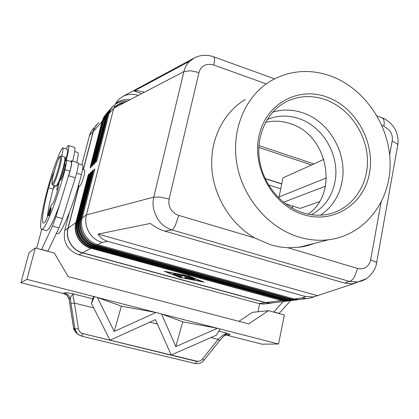<?xml version="1.0" encoding="UTF-8"?>
<svg xmlns="http://www.w3.org/2000/svg" width="419" height="419" viewBox="0 0 419 419"><rect width="100%" height="100%" fill="white"/><g stroke="black" fill="none" stroke-linecap="round" stroke-linejoin="round"><path stroke-width="0.63" d="M267.202 119.499C277.53 115.23 288.188 114.963 299.171 118.692C323.719 126.805 340.328 156.648 334.87 182.359C331.738 197.145 323.897 207.929 311.359 214.706M213.727 56.827C207.258 54.528 200.895 54.826 194.652 57.712L189.027 61.886C186.539 64.578 184.826 67.82 183.894 71.612L153.773 197.119L86.419 214.91C85.015 220.771 85.795 226.412 88.744 231.822C91.871 237.133 96.281 240.679 101.979 242.449L107.851 241.396C103.488 240.145 100.225 237.714 98.067 234.106L150.327 223.442C155.093 227.114 159.953 229.685 164.913 231.152L344.57 283.05L352.175 283.862L355.637 283.029L355.108 282.872M254.679 237.929L178.253 215.256L175.173 213.742L172.146 211.045C169.245 207.405 168.244 203.388 169.15 198.994L160.236 197.092L153.773 197.119C152.815 201.183 152.794 205.32 153.705 209.521L156.612 217.194C160.252 223.516 165.337 227.753 171.879 229.9L349.331 281.385C350.996 281.086 352.646 279.698 354.28 277.226L357.653 268.459L287.921 247.786L279.436 246.896L270.983 244.942L254.679 237.929C230.728 224.165 213.611 196.354 211.81 167.778C210.05 139.197 223.573 112.392 245.267 99.492M377.158 116.032L382.128 117.833L383.458 119.153C384.26 120.761 384.391 123.081 383.862 126.124L389.403 130.22C391.859 133.509 392.792 137.092 392.194 140.962L389.68 154.836M169.15 198.994L198.988 72.524C200.073 68.491 202.56 65.872 206.462 64.667L210.071 64.28L213.758 65.024C214.486 61.823 214.696 59.467 214.397 57.948L213.732 56.811M274.539 78.845L213.491 56.738M178.793 215.429L175.53 224.951C174.178 227.727 172.963 229.376 171.879 229.9L164.913 231.152M94.684 163.494L94.191 163.457L94.354 163.913M92.835 165.269L92.353 165.233L92.515 165.688M91.023 167.008L90.551 166.972L90.708 167.422M92.719 171.638L91.578 172.455L79.311 220.069C76.248 230.942 83.664 243.539 94.704 246.32L288.335 299.7L293.022 300.297L295.929 299.988L291.844 300.444L287.083 299.821M92.871 170.983L92.735 170.365L92.337 170.737L92.735 171.565M90.881 173.346L89.766 174.147L77.594 221.321L77.887 221.305L90.064 174.11L90.666 174.163M91.033 172.696L90.902 172.083L90.514 172.45L90.902 173.267M89.226 174.372L89.1 173.77L88.718 174.126L89.1 174.933M89.074 175.016L87.98 175.807L75.907 222.547L76.2 222.531L88.278 175.771L88.87 175.823M189.618 61.284L134.122 91.007C137.044 90.556 140.475 90.96 144.408 92.211M138.233 95.438C133.012 93.715 128.046 93.966 123.338 96.181L118.577 99.602L117.184 101.178L115.277 104.158L113.753 108.207L183.894 71.612L190.357 70.732L198.988 72.524M344.57 283.05L349.331 281.385L357.889 281.929L366.295 278.729M354.359 283.459L313.459 296.945L305.812 296.605L107.851 241.396M305.812 296.605L301.848 297.988L306.881 298.59L309.149 298.401L314.397 296.767M60.064 180.139L60.409 180.238C61.331 179.578 62.614 176.341 64.259 170.538C65.259 166.621 65.558 164.484 65.149 164.122L64.83 164.023M65.458 161.006C67.37 153.956 68.004 150.049 67.344 149.295L62.787 147.886L61.933 148.766C58.257 154.836 51.982 172.534 47.646 188.812C41.701 210.851 38.847 229.308 41.764 229.319C44.885 230.801 57.073 200.125 65.018 169.705L66.631 161.315L66.349 160.095L65.343 161.205M61.771 156.057C62.986 150.997 63.321 148.274 62.787 147.886M41.533 249.609L52.454 226.108L55.916 216.723L69.957 171.193C70.947 167.385 71.471 164.588 71.529 162.802L71.225 161.577L66.349 160.095M58.964 182.778L58.953 182.914C58.89 187.592 53.454 204.603 52.234 203.98C51.757 204.137 50.992 205.75 49.929 208.814M82.569 169.396L84.538 169.994C85.036 170.381 84.8 172.523 83.831 176.42C82.213 182.186 80.877 185.376 79.83 185.999L78.395 185.575M76.708 162.373C78.206 156.392 78.61 153.124 77.924 152.558L74.697 151.563M56.413 233.373L57.44 233.655C61.08 235.274 73.665 204.917 81.417 174.644C82.391 170.847 82.883 168.056 82.894 166.259L82.522 165.018L78.29 163.729M66.192 160.121C68.554 151.301 69.313 146.441 68.475 145.54L67.81 145.98L66.171 148.934M48.798 215.958C48.452 215.036 47.661 217.016 48.724 212.313L50.175 208.468C50.469 208.337 50.359 209.27 49.861 211.255C48.347 215.864 47.976 216.214 48.735 212.302C49.856 208.494 50.647 207.044 51.092 207.971L50.62 211.338C49.84 214.099 49.233 215.644 48.798 215.958L48.782 215.953M195.034 363.477L195.783 362.995L196.521 361.361L82.732 333.566C80.359 332.817 78.934 331.23 78.447 328.795L74.975 328.957L77.175 333.555L79.023 335.069M77.395 333.843L75.802 332.492L73.54 327.836L69.135 299.643L69.135 299.286L70.423 298.904L68.465 295.034L64.73 292.829L63.484 293.253L67.192 295.447L69.135 299.286L73.613 327.93L74.975 328.957L70.968 303.304L74.446 303.084L73.089 296.704L73.44 293.892C68.669 292.907 65.767 292.556 64.73 292.829M82.821 333.849L81.653 336.153L195.102 363.493C197.48 363.949 200.963 363.854 203.927 360.314L202.482 358.994C200.911 360.817 198.994 361.539 196.736 361.162L198.119 361.513L196.521 361.361M219.525 340.773L218.142 339.385L202.482 358.994M225.799 334.917L229.203 334.844C230.785 334.744 230.01 334.184 226.889 333.157L223.264 334.975L218.142 339.385L210.977 337.573M265.52 122.416C273.817 120.426 282.144 120.855 290.508 123.71C327.663 134.934 339.259 193.211 308.075 214.14M331.256 76.216C365.509 88.975 390.393 126.789 390.136 164.526C390.063 202.251 364.205 235.42 328.543 239.762C318.78 240.93 308.934 240.029 298.998 237.07C268.647 227.999 242.821 197.988 236.887 163.881C230.911 129.77 245.372 95.893 270.988 80.809C290.006 70.183 310.091 68.653 331.256 76.216M314.753 243.282L308.08 245.524L301.156 247.021L287.921 247.786M303.497 214.643C273.188 205.598 251.714 167.935 258.979 135.897C265.798 103.713 298.281 86.251 327.071 97.077C355.982 107.447 375.314 142.45 369.469 173.188C364.048 204.048 333.707 224.17 303.497 214.643M302.921 212.805C281.144 206.064 263.012 184.103 259.471 159.665C255.883 135.227 267.222 111.423 286.297 101.733C298.826 95.626 311.935 94.966 325.626 99.738C349.331 108.301 366.992 134.111 367.468 160.33C368.06 186.544 351.122 209.987 327.087 214.408C319.142 215.843 311.087 215.308 302.921 212.805M272.759 112.124C282.773 109.129 292.902 109.406 303.152 112.952C329.816 121.856 347.828 154.276 341.951 182.239C339.034 196.495 331.879 207.468 320.498 215.151M187.895 278.661L191.499 277.781L195.526 279.148L192.578 278.31L191.473 278.577L194.301 279.442L190.954 278.703L189.865 278.97L192.441 279.709L187.895 278.661M188.979 278.399L189.948 278.583M189.865 278.97L190.006 278.331L191.562 278.195M190.954 278.703L191.095 278.069M191.473 278.577L191.619 277.938L192.091 277.823M192.578 278.31L192.656 277.959M175.299 273.675L176.844 274.099L174.608 274.707L173.031 274.319L175.299 273.675M174.084 274.01L175.97 273.738M202.597 281.757L187.922 275.849L165.809 271.695L180.835 277.65L202.639 281.573M180.547 277.724L164.253 271.271L188.225 275.77L204.105 282.165L180.584 277.551M175.571 275.283L178.976 274.366L180.568 274.759L177.247 275.66L182.213 277.682L180.814 277.457L175.571 275.283M176.472 275.037L177.31 275.372M177.247 275.66L177.394 275.026L179.636 274.424M184.847 276.629L183.601 275.723L180.893 276.425L179.322 276.037L182.852 275.094L184.402 275.44L185.727 276.404L190.614 277.174L185.79 278.394L184.271 277.98L188.225 276.99L184.847 276.629L185.182 276.011M188.225 276.99L188.293 276.676M185.334 277.713L189.639 276.833M180.406 275.733L183.491 275.147M183.601 275.723L183.721 275.199M184.02 275.278L184.994 275.99M273.382 302.722L270.119 303.126L265.662 302.565L82.585 252.762C72.194 250.18 65.244 238.39 68.14 228.187L79.16 185.8M161.493 313.92L155.988 312.511L161.524 313.936L175.833 346.581L217.409 328.286L220.059 328.967L217.456 328.297M220.059 328.967L216.44 335.179L171.219 354.987L155.423 319.676L109.998 340.17L91.426 303.419L94.458 296.704L97.36 297.453L94.458 296.699L97.36 297.448L114.225 331.439L155.988 312.506L161.524 313.931L182.742 321.855L217.409 328.281L278.535 343.989L262.079 344.188L225.867 334.949M81.213 333.215L198.119 361.513M82.732 333.566L196.736 361.162M175.833 346.581L182.742 321.855M121.374 306.153L155.988 312.511L97.36 297.453L121.374 306.153L114.225 331.439M91.426 303.419L93.243 297.034L94.458 296.699L26.916 279.358L35.306 247.933L28.984 252.72L20.95 282.673L26.916 279.358M161.524 313.936L217.409 328.286M35.306 247.933L54.287 253.045L68.234 276.66L248.687 323.903L268.453 310.678L284.354 314.957L278.535 343.989M66.752 295.264L63.348 293.489L20.95 282.673M226.847 334.943L226.26 334.823M229.203 334.844L226.663 334.723M218.818 331.094L226.889 333.157L223.086 336.782M70.968 303.304L70.423 298.904C70.34 297.359 71.35 295.688 73.44 293.892L92.73 298.826M77.745 334.116L76.363 333.053C74.388 330.696 73.451 328.967 73.55 327.862M77.74 334.111L81.611 336.143M41.764 229.319L46.483 230.628C49.123 230.225 53.679 221.085 60.153 203.194M41.727 229.319L36.663 248.299M268.453 310.678L252.453 312.333L238.893 321.336M278.687 313.428L279.106 313.391L290.618 300.68M47.326 216.984C48.091 209.992 50.013 200.68 53.093 189.048L54.124 185.397M68.554 176.378L68.747 175.771C71.335 167.034 72.241 162.033 71.466 160.77L70.691 161.415M57.55 190.278L57.042 190.142C56.701 189.875 56.884 188.246 57.586 185.25M55.512 185.806L53.234 188.534M71.466 160.77L77.934 162.745C78.772 164.023 77.897 169.019 75.315 177.735L62.473 218.577L58.974 227.926L47.855 251.311M41.706 249.488L48.028 251.191M66.715 205.085L75.127 178.342M68.475 145.54L74.53 147.415C75.404 148.232 74.765 152.804 72.607 161.121M48.358 213.91C46.996 218.152 45.891 220.85 45.043 221.997L43.482 223.107C40.957 223.081 43.419 207.049 48.625 187.738C50.552 180.72 52.406 175.378 54.187 171.722L54.198 171.722M83.203 169.59L93.505 130.168L95.548 126.025L98.748 122.442M93.856 127.826L91.468 130.869L89.807 134.389L81.825 164.808M69.439 212.339L64.694 230.529C62.876 242.397 67.637 250.494 78.982 254.815L258.921 303.566L263.342 304.115L266.578 303.717M274.482 302.586L270.119 303.283L265.636 302.717L82.548 252.924C72.068 250.321 65.055 238.432 67.978 228.14L78.997 185.753M83.36 169.637L93.458 130.854L95.333 126.664L97.753 123.589M283.15 301.518L273.806 311.966L273.392 312.003M257.978 311.762L259.639 303.738M279.106 313.391L273.806 311.966M323.924 159.33L311.6 165.002L258.837 147.441M278.865 198.124L282.94 177.855L311.6 165.002M300.172 299.417L296.72 299.842L291.991 299.234L96.669 245.277C85.523 242.465 78.034 229.732 81.124 218.755L93.667 170.004L94.799 168.946L82.192 217.974L86.419 214.91L113.753 108.207L109.029 113.575L96.789 161.2L95.647 162.294L108.018 114.272L109.6 110.485L112.407 106.683M319.482 201.618L300.208 208.405L285.397 203.754M281.704 183.821L265.096 178.489M141.758 93.594L134.122 91.007M317.822 295.762L98.067 234.106M82.192 217.974C79.091 229.02 86.618 241.826 97.831 244.659L294.148 298.962L298.899 299.575L302.366 299.145M94.511 170.072L93.667 170.004M90.839 167.296L90.321 167.925L91.447 165.856L103.247 120.153L103.881 119.436L92.054 165.269L92.128 166.186L93.275 164.091L105.159 117.98L105.808 117.241L93.887 163.499L93.966 164.416L95.129 162.294L107.107 115.759L107.835 114.937L108.673 114.974M92.651 165.552L92.128 166.186M94.5 163.777L93.966 164.416M129.953 99.753C124.59 99.13 119.824 100.371 115.654 103.467M113.821 105.08L110.873 108.982L109.029 113.575M115.204 104.31C118.839 101.869 122.919 100.785 127.449 101.063M292.253 208.206L292.692 206.048M292.556 206.001L292.122 208.138M286.381 204.482L286.465 204.09M265.18 178.667L281.673 183.967M280.672 188.786L268.495 184.899M93.887 163.499L94.191 163.457L106.112 117.184L105.808 117.241L105.991 116.576L107.578 112.795L110.407 108.998M92.054 165.269L92.353 165.233L104.064 118.776L105.976 114.45L108.432 111.271M90.253 167.008L90.551 166.972L102.288 121.526L101.99 121.583L90.253 167.008L90.321 167.925M94.039 246.644L94.06 246.66C83.067 243.884 75.682 231.325 78.735 220.488L78.72 220.509C75.671 231.346 83.051 243.889 94.06 246.66L287.167 299.847L288.45 299.637L94.862 246.063C83.92 243.308 76.577 230.827 79.615 220.059L91.881 172.419L92.505 172.471M294.164 300.24L291.844 300.444L287.13 299.847L94.06 246.66L94.704 246.32L95.134 245.414M90.96 173.073L78.735 220.488L79.311 220.069L80.254 220.132M291.037 300.439L285.093 299.925L289.513 300.732L292.389 300.428L288.356 300.879L283.71 300.282L92.222 247.639C81.312 244.9 73.995 232.466 77.028 221.73L89.153 174.754M285.423 299.376L285.093 299.925L92.992 247.058L92.84 247.31L284.857 300.14L283.632 300.261M82.585 252.762L91.012 248.284L281.558 300.507L91.164 248.032C80.417 245.34 73.215 233.1 76.2 222.531L76.813 222.604M68.14 228.187L75.907 222.547C72.896 233.215 80.165 245.565 91.012 248.284L91.426 247.409M397.621 145.838L397.757 145.079L397.212 143.9L392.194 140.962M381.028 202.576L370.663 259.785C369.82 263.834 367.678 266.631 364.231 268.17L361 268.878L357.653 268.459M376.592 262.907L375.963 262.105L370.663 259.785M64.662 156.936L65.437 157.806C65.883 158.382 65.301 162.064 63.678 168.847C61.331 177.117 59.367 182.49 57.791 184.968L56.088 185.973C57.717 184.774 60.017 178.934 62.991 168.454C64.793 161.404 65.343 157.565 64.631 156.931L61.368 155.931C60.954 155.664 60.404 155.968 59.723 156.858C58.047 159.649 56.088 165.028 53.852 173C53.004 175.744 52.354 179.06 51.904 182.946C52.003 184.517 52.312 185.208 52.815 185.009C54.407 183.8 56.691 177.949 59.671 167.459C61.488 160.398 62.054 156.559 61.368 155.931M56.932 185.193C58.257 185.329 60.498 179.892 63.667 168.873M52.768 184.999L56.088 185.973M53.862 172.979C49.159 190.153 54.061 184.952 58.691 167.375C63.447 149.73 58.22 156.271 53.862 172.979M149.934 322.153L157.371 324.034M78.447 328.795L74.446 303.084L93.72 307.955M381.913 125.422L383.862 126.124M213.758 65.024L266.269 83.884M188.812 279.028L188.953 278.405M194.107 278.928L194.186 278.567M174.608 274.707L174.754 274.068M180.814 277.457L180.893 277.111M185.79 278.394L185.931 277.76M180.893 276.425L181.039 275.786M265.662 302.565L281.442 300.57L286.062 301.156L288.906 300.858L270.119 303.126M68.747 175.771L75.315 177.735M55.916 216.723L62.473 218.577M52.454 226.108L58.974 227.926M58.33 184.061L58.828 184.208M58.136 160.016L59.362 157.45M81.417 174.644L76.63 173.199M69.957 171.193L65.018 169.705M53.093 189.048L48.625 187.738M89.43 135.646L93.123 131.446M64.694 230.529L67.978 228.14M313.763 163.887L258.942 145.597M278.965 197.003L326.411 177.907M376.492 263.404L397.757 145.079M283.495 202.272L325.437 186.177M97.831 244.659L101.979 242.449M294.148 298.962L301.848 297.988M89.163 174.702L89.1 173.77M77.017 221.766L77.594 221.321C74.556 232.089 81.894 244.565 92.84 247.31L92.206 247.645C81.296 244.906 73.985 232.487 77.012 221.751L89.268 174.199M92.185 247.629L283.679 300.282L288.356 300.879L290.65 300.674M88.718 174.126L87.98 175.807M287.549 300.868L281.673 300.36L281.997 299.821M90.514 172.45L89.766 174.147M90.97 173.026L90.902 172.083M93.259 246.419L92.992 247.058C82.155 244.335 74.881 231.974 77.887 221.305L78.515 221.379M91.075 172.523L78.725 220.53M92.337 170.737L91.578 172.455M80.469 219.263L92.809 171.308L92.735 170.365M95.925 245.639L95.967 245.649C84.858 242.847 77.4 230.162 80.479 219.226L81.124 218.755L81.988 218.854M94.364 164.033L95.129 162.294M92.515 165.814L93.275 164.091M90.703 167.553L91.447 165.856M93.28 131.493L101.99 121.583L103.734 117.22L106.499 113.497M294.588 299.999L288.571 299.485L288.911 298.92M290.597 299.376L95.967 245.649L96.669 245.277L97.03 244.424M297.789 299.789L295.4 300.009L290.686 299.402L291.991 299.234L292.441 298.49M91.436 165.903L103.42 119.535L105.19 115.429L107.447 112.376M102.875 121.557L102.288 121.526L105.379 115.115M103.231 120.216L106.326 113.722M104.781 119.405L104.179 119.373L107.316 112.884M93.259 164.143L105.331 117.351L107.123 113.209L109.396 110.129M105.143 118.043L108.264 111.491M106.73 117.21L106.112 117.184L109.291 110.611M120.023 103.907L122.694 103.54M122.851 103.456L120.457 103.729M107.091 115.822L108.783 111.485L111.423 107.798M119.2 105.363L114.722 107.699M125.333 102.163C120.646 102.66 116.801 104.661 113.811 108.175M258.921 303.566L265.636 302.717M78.982 254.815L82.548 252.924M114.445 107.845L114.963 107.306C117.535 104.802 120.641 103.273 124.27 102.718M193.348 58.419L123.338 96.181M357.915 281.924L352.175 283.862M313.459 296.945L309.149 298.401M203.933 360.314L219.54 340.752L223.547 336.331C227.931 333.529 227.328 334.98 228.093 334.645L228.077 334.666M328.543 239.762L298.805 247.357M66.176 294.814C66.951 294.819 69.418 298.778 69.13 299.606M58.126 160.048C59.063 157.387 59.582 156.345 59.681 156.926M382.28 117.907C386.061 118.802 393.939 125.291 396.002 131.257C398.6 138.265 398.181 141.826 397.751 145.047M296.72 299.842L295.4 300.009L290.645 299.402L95.946 245.654C84.837 242.852 77.384 230.183 80.464 219.247L92.913 170.811M298.899 299.575L306.881 298.59M122.903 103.43L120.541 103.697M95.113 162.326L107.091 115.796L110.234 109.223M357.889 281.929C361.712 281.207 364.897 279.876 367.447 277.938C372.931 273.162 375.974 268.15 376.587 262.907M116.995 101.424L118.577 99.602M263.342 304.115L270.119 303.283"/></g></svg>
